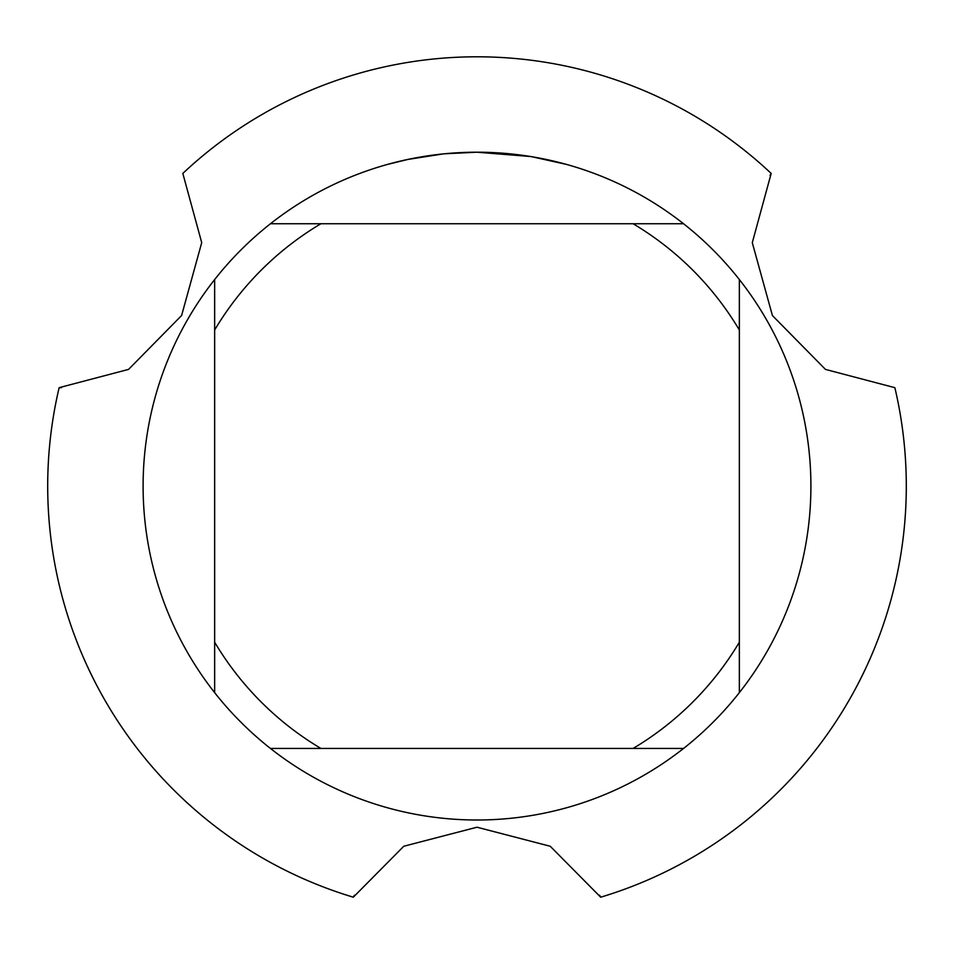 <?xml version="1.0" encoding="UTF-8"?>
<svg xmlns="http://www.w3.org/2000/svg" width="954" height="954" viewBox="0 0 954 954"><rect width="100%" height="100%" fill="white"/><g stroke="black" fill="none" stroke-linecap="round" stroke-linejoin="round"><path stroke-width="1.43" d="M530.388 156.504L477 152.211L504.773 153.355M509.054 153.749L515.279 154.405M469.082 152.294L444.528 153.785L477 152.199A333.9 333.9 0 0 1 683.553 748.449A333.9 333.9 0 0 1 214.65 279.558L214.65 692.652M491.859 152.533L496.378 152.759M531.807 156.73L566.294 164.362M182.822 173.437A429.3 429.3 0 0 1 477 56.799A429.3 429.3 0 0 0 182.822 173.437L201.711 242.662L181.606 315.524L128.551 369.401L59.136 387.67A429.3 429.3 0 0 0 353.314 897.201L403.781 846.258L477 827.213L550.231 846.258L600.686 897.201A429.3 429.3 0 0 0 894.864 387.67L825.472 369.413L772.418 315.571L752.289 242.686L771.178 173.437A429.3 429.3 0 0 0 477 56.799A429.3 429.3 0 0 1 771.178 173.437L770.021 175.381M443.109 153.928L407.871 159.437L387.718 164.362M432.436 155.192L434.988 154.858M450.264 153.272L452.494 153.105M453.71 153.01L455.201 152.914M473.434 152.223L477 152.199A333.9 333.9 0 0 0 270.447 223.749L633.098 223.749A305.28 305.28 0 0 1 739.35 330.001L739.35 279.558M270.447 748.449L320.902 748.449A305.28 305.28 0 0 1 214.65 642.209M320.902 748.449L683.553 748.449M739.35 692.652L739.35 642.209A305.28 305.28 0 0 1 633.098 748.449M739.35 642.209L739.35 330.001M214.65 330.001A305.28 305.28 0 0 1 320.902 223.749M214.65 279.558A333.9 333.9 0 0 1 270.447 223.749M683.553 223.749L633.098 223.749M61.402 387.694L59.136 387.67A429.3 429.3 0 0 0 353.314 897.201L354.423 895.222M599.577 895.222L600.686 897.201A429.3 429.3 0 0 0 894.864 387.67"/></g></svg>
